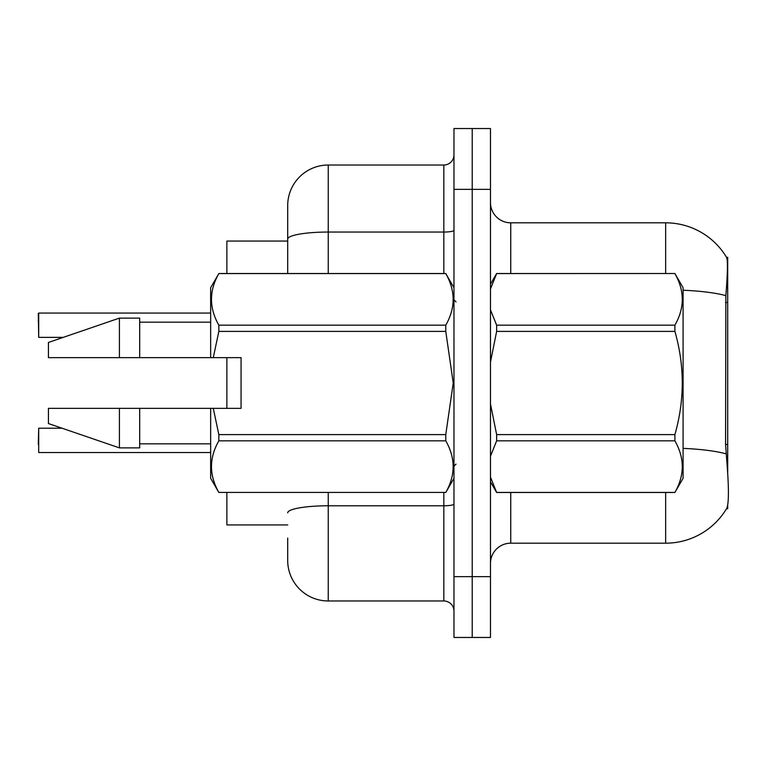 <?xml version="1.0" encoding="UTF-8"?>
<svg xmlns="http://www.w3.org/2000/svg" width="766" height="766" viewBox="0 0 766 766"><rect width="100%" height="100%" fill="white"/><g stroke="black" fill="none" stroke-linecap="round" stroke-linejoin="round"><path stroke-width="1.15" d="M727.7 472.948L727.7 257.29L726.666 257.539A70.97 70.97 0 0 0 665.654 222.82L510.74 222.82A20.28 20.28 0 0 1 490.47 202.54A20.28 20.28 0 0 0 510.74 222.82L510.74 273.51M727.7 505.33L727.7 508.71L726.513 508.71L726.877 508.107C728.916 502.822 728.916 487.473 726.877 462.08L725.574 444.462L725.862 295.638C727.614 273.586 727.882 260.88 726.666 257.539A70.97 70.97 0 0 0 665.654 222.82L665.654 273.51M287.7 239.088L287.7 205.585A40.55 40.55 0 0 1 328.25 165.025L328.25 232.05A40.55 7.038 180 0 0 287.7 239.088L287.7 273.51L287.7 227.885L287.7 241.06L226.87 241.06L226.87 273.51M226.87 408.345L226.87 357.655M287.7 524.94L226.87 524.94L226.87 492.49M490.47 563.46A20.28 20.28 0 0 1 510.74 543.18L665.654 543.18A70.97 70.97 0 0 0 726.513 508.71M726.877 508.107A70.97 70.97 0 0 1 665.654 543.18L665.654 492.49M472.22 576.645L472.22 637.465L490.47 637.465L490.47 576.645L472.22 576.645L472.22 637.465L453.97 637.465L453.97 576.645L472.22 576.645L472.22 189.355L472.22 576.645M453.97 576.645L453.97 128.535L472.22 128.535L472.22 189.355L472.22 128.535L490.47 128.535L490.47 576.645M328.25 492.49L328.25 600.975A40.55 40.55 0 0 1 287.7 560.415L287.7 538.115M328.25 600.975L443.83 600.975L443.83 492.49M328.25 165.025L443.83 165.025A10.14 10.14 0 0 0 453.97 154.885M453.97 611.115A10.14 10.14 0 0 0 443.83 600.975M38.3 321.165L38.702 313.055L210.65 313.055L38.702 313.055L38.702 337.375L38.3 313.466M490.47 284.186L496.636 273.51L674.894 273.51L683.09 287.7L683.09 478.3L674.894 492.433C684.718 475.303 684.718 458.097 674.894 440.823L496.636 440.823L490.47 456.21M674.894 273.51L496.636 273.567L490.47 288.954M490.47 309.837L496.636 325.177L674.894 325.177C684.718 308.047 684.718 290.841 674.894 273.567M674.894 325.177L674.894 331.391L496.636 331.391L490.47 362.079M490.47 403.941L496.636 434.609L674.894 434.609C684.718 400.12 684.718 365.708 674.894 331.391M674.894 434.609L674.894 440.823M490.47 481.814L496.636 492.49L674.894 492.49M490.47 477.094L496.636 492.49M496.636 434.609L496.636 440.823M496.636 325.177L496.636 331.391M496.636 492.433L674.894 492.433M213.274 357.655L241.06 357.655L241.06 408.345L213.274 408.345L218.846 434.609L445.774 434.609L453.233 383L445.774 331.391L218.846 331.391L213.274 357.655L210.65 357.655L210.65 287.7L218.846 273.567C209.032 290.697 209.032 307.903 218.846 325.177L445.774 325.177C455.588 308.047 455.588 290.841 445.774 273.567L218.846 273.567M445.774 434.609L445.774 440.823L218.846 440.823C209.032 457.953 209.032 475.159 218.846 492.433L445.774 492.433C455.588 475.303 455.588 458.097 445.774 440.823M213.274 408.345L210.65 408.345L210.65 478.3L218.846 492.49M218.846 434.609L218.846 440.823M210.65 408.345L139.68 408.345L139.68 447.88L119.41 447.88L119.41 408.345L48.44 408.345L48.44 423.55L119.41 447.88M139.68 408.345L119.41 408.345M48.44 408.345L75.26 408.345M453.97 287.7L445.774 273.567M445.774 325.177L445.774 331.391M218.846 492.433L445.774 492.433M218.846 325.177L218.846 331.391M119.41 318.12L119.41 357.655L48.44 357.655L48.44 342.45L119.41 318.12L139.68 318.12L139.68 357.655L210.65 357.655M119.41 357.655L139.68 357.655M38.3 444.433L38.702 428.213L38.702 452.534L210.65 452.534M727.7 302.522L725.574 302.522M727.7 444.462L725.574 444.462M510.74 492.49L510.74 543.18M725.862 295.638A70.97 12.323 180 0 0 683.09 290.218M726.082 453.855A70.97 12.323 180 0 0 683.09 448.369M490.47 189.355L453.97 189.355M453.97 504.018A10.14 1.762 0 0 1 443.83 505.78L328.25 505.78A40.55 7.038 180 0 0 287.7 512.827M328.25 273.51L328.25 232.05L443.83 232.05L443.83 165.025M443.83 273.51L443.83 232.05A10.14 1.762 0 0 0 453.97 230.288M456 301.89L453.97 299.87M453.97 478.3L445.774 492.49M139.68 443.83L210.65 443.83M218.846 273.51L445.774 273.51M139.68 322.17L210.65 322.17M456 464.11L453.97 466.13M38.702 428.213L62.036 428.213M38.702 337.375L63.224 337.375"/></g></svg>
